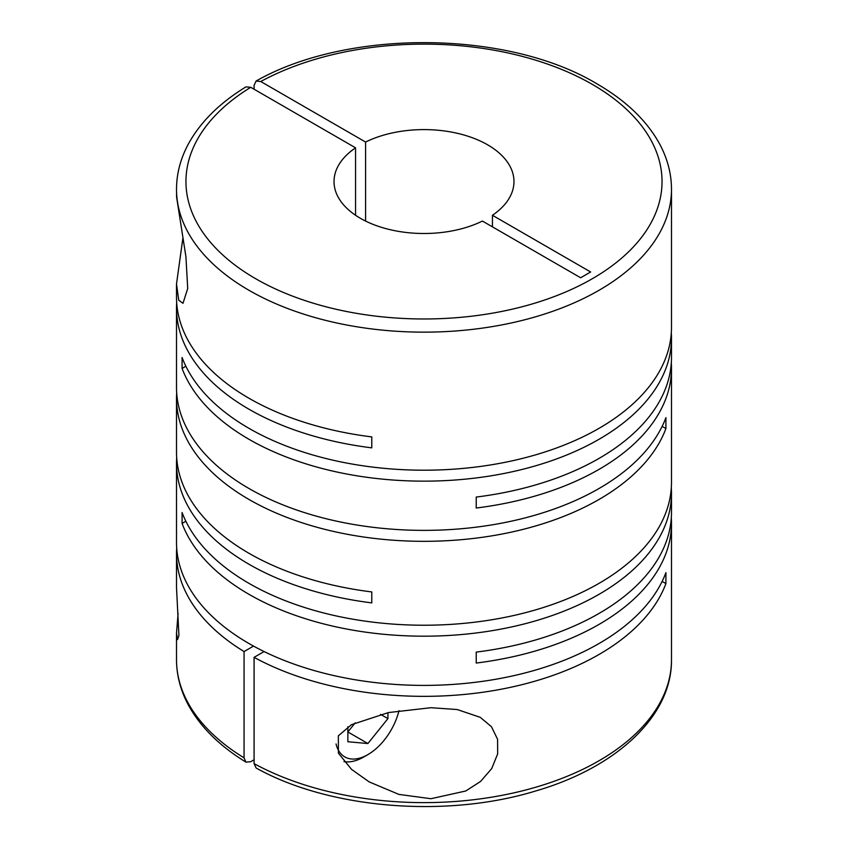 <?xml version="1.0" encoding="UTF-8"?>
<svg xmlns="http://www.w3.org/2000/svg" width="848" height="848" viewBox="0 0 848 848"><rect width="100%" height="100%" fill="white"/><g stroke="black" fill="none" stroke-linecap="round" stroke-linejoin="round"><path stroke-width="1.27" d="M178.08 613.539L176.511 633.159L177.518 639.625L178.917 635.502L176.511 587.6L176.511 553.458A247.489 142.888 0 0 0 244.065 651.561L244.065 757.847A247.489 142.888 180 0 1 176.511 659.744C176.564 675.443 180.582 690.654 188.553 705.366C200.573 727.128 219.706 746.049 245.952 762.129L244.065 757.847M182.871 238.235L176.511 283.953L176.511 297.245A247.489 142.888 0 0 0 249.005 398.274A247.489 142.888 0 0 0 371.784 436.911L371.784 447.861A247.489 142.888 0 0 1 249.005 409.234A247.489 142.888 0 0 1 176.511 308.195L176.511 387.483A247.489 142.888 0 0 0 249.005 488.522A247.489 142.888 0 0 0 493.918 524.552A247.489 142.888 0 0 0 665.913 417.629L665.913 428.579A247.489 142.888 0 0 1 493.918 535.501A247.489 142.888 0 0 1 249.005 499.472A247.489 142.888 0 0 1 176.511 398.433L176.511 452.27A247.489 142.888 0 0 0 249.005 553.309A247.489 142.888 0 0 0 371.784 591.936L371.784 602.886A247.489 142.888 0 0 1 249.005 564.259A247.489 142.888 0 0 1 176.511 463.22L176.511 542.508A247.489 142.888 0 0 0 249.005 643.547A247.489 142.888 0 0 0 493.918 679.577A247.489 142.888 0 0 0 665.913 572.654L665.913 583.604A247.489 142.888 0 0 1 497.31 689.933A247.489 142.888 0 0 1 254.082 657.348L264.099 651.561M671.309 332.798A247.489 142.888 0 0 1 671.489 338.278A247.489 142.888 0 0 1 518.711 470.28A247.489 142.888 0 0 1 249.005 439.306A247.489 142.888 0 0 1 182.087 368.424L182.087 357.474A247.489 142.888 0 0 0 249.005 428.357A247.489 142.888 0 0 0 518.711 459.33A247.489 142.888 0 0 0 671.489 327.317L671.489 189.263A247.489 142.888 180 0 1 518.711 321.275A247.489 142.888 180 0 1 249.005 290.302A247.489 142.888 180 0 1 176.511 189.263L176.607 197.118L185.924 256.743L187.715 288.479L182.998 303.298L178.748 300.245L176.511 283.953M185.871 521.266L182.087 523.449L182.087 512.499A247.489 142.888 0 0 0 249.005 583.382A247.489 142.888 0 0 0 518.711 614.355A247.489 142.888 0 0 0 671.489 482.353L671.489 368.35A247.489 142.888 0 0 0 671.309 362.88M671.489 338.278L671.489 357.4A247.489 142.888 0 0 1 476.226 497.066L476.226 508.026A247.489 142.888 0 0 0 671.489 368.35M176.691 302.715A247.489 142.888 0 0 0 176.511 308.195M176.691 392.953A247.489 142.888 0 0 0 176.511 398.433M430.932 798.721L465.753 790.993L480.583 781.443L491.723 768.564L497.67 753.861L497.575 739.286L491.469 726.725L480.275 717.344L457.22 709.532L430.932 707.709L388.479 712.564L351.464 724.68L338.352 735.81L338.394 753.151L351.528 769.359L369.145 781.888L398.91 794.406L430.932 798.721M182.087 523.449A247.489 142.888 0 0 0 249.005 594.331A247.489 142.888 0 0 0 518.711 625.315A247.489 142.888 0 0 0 671.489 493.303A247.489 142.888 0 0 0 671.309 487.823M671.489 493.303L671.489 512.425A247.489 142.888 0 0 1 476.226 652.101L476.226 663.051A247.489 142.888 0 0 0 671.489 523.375L671.489 659.744A247.489 142.888 180 0 1 521.976 790.951A247.489 142.888 180 0 1 254.082 763.624L254.082 657.348M671.489 523.375A247.489 142.888 0 0 0 671.309 517.905M254.082 89.231L254.082 85.372L256.107 81.016L260.76 81.525A238.044 137.429 180 0 1 592.317 84.376A238.044 137.429 180 0 1 592.317 278.727A238.044 137.429 180 0 1 255.683 278.727A238.044 137.429 180 0 1 250.743 87.302L355.566 147.828L355.566 215.275M365.583 221.063L365.583 142.04A89.973 51.951 180 0 1 487.621 144.817A89.973 51.951 180 0 1 513.973 181.546A89.973 51.951 180 0 1 492.434 215.275L492.434 226.84M254.082 759.776L250.743 761.695L245.952 762.129M398.995 710.645A46.29 26.723 -60 0 1 367.894 754.603L363.887 756.925A51.951 29.998 -60 0 1 343.981 761.642M363.887 756.925L367.894 754.603A46.29 26.723 -60 0 1 336.062 743.982M662.129 581.421L665.913 583.604M176.691 547.988A247.489 142.888 0 0 0 176.511 553.458M253.531 646.091L244.065 651.561M176.691 457.74A247.489 142.888 0 0 0 176.511 463.22M662.129 426.396L665.913 428.579M182.087 368.424L185.871 366.241M347.86 726.778L347.86 741.746L367.894 743.537L347.86 731.962L355.206 722.825M367.894 743.537L387.928 718.606L387.928 712.68M380.572 714.355L387.928 718.606M355.566 147.828A89.973 51.951 180 0 0 334.027 181.546A89.973 51.951 180 0 0 386.317 228.727A89.973 51.951 180 0 0 482.417 221.063L580.636 277.762L590.653 271.985L492.434 215.275M365.583 142.04L260.76 81.525M176.511 189.263C176.564 173.755 180.486 158.714 188.277 144.171C200.266 122.186 219.484 103.085 245.952 86.878L250.743 87.302M254.082 763.624L256.107 767.991C329.501 809.024 446.737 818.426 536.233 790.813C616.761 767.302 672.093 715.86 671.489 659.744M671.489 189.263C671.436 173.564 667.418 158.353 659.447 143.641C646.611 120.458 625.813 100.541 597.045 83.899C507.835 30.062 347.881 28.737 256.107 81.016M176.511 633.159L176.511 659.744"/></g></svg>
